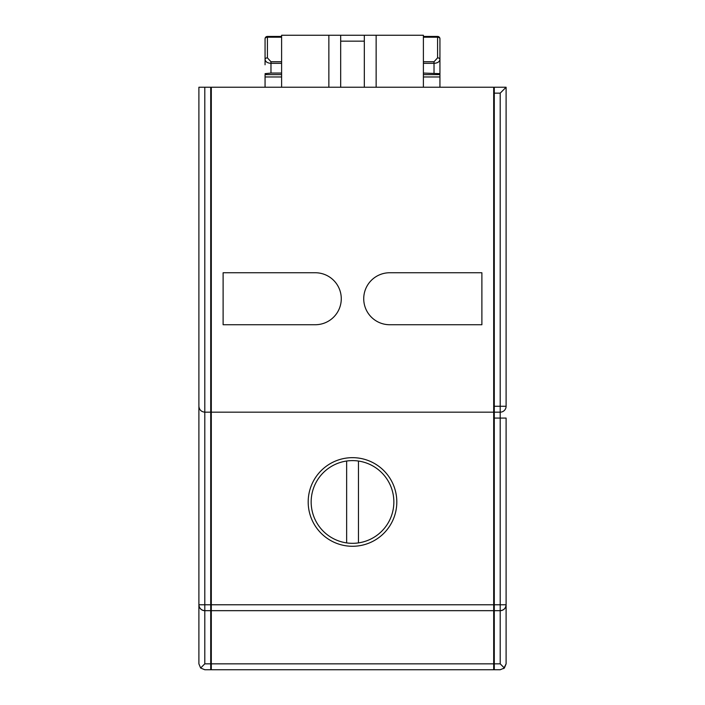 <?xml version="1.0" encoding="UTF-8"?>
<svg xmlns="http://www.w3.org/2000/svg" width="705" height="705" viewBox="0 0 705 705"><rect width="100%" height="100%" fill="white"/><g stroke="black" fill="none" stroke-linecap="round" stroke-linejoin="round"><path stroke-width="1.06" d="M352.5 543.326A41.357 41.357 0 0 0 393.857 501.969A41.357 41.357 0 0 0 346.649 461.026A41.357 41.357 0 0 0 346.649 542.903A41.357 41.357 0 0 0 352.5 543.326M358.466 461.044L358.466 542.894M346.649 461.026L346.649 542.903M389.715 324.732A25.997 25.997 0 0 1 363.727 298.735A25.997 25.997 0 0 1 389.715 272.747L481.885 272.747L481.885 324.732L389.715 324.732M396.809 501.969A44.309 44.309 0 0 0 352.5 457.66A44.309 44.309 0 0 0 308.191 501.969A44.309 44.309 0 0 0 352.5 546.278A44.309 44.309 0 0 0 396.809 501.969M504.375 668.023L500.197 669.75L494.284 669.75L494.284 663.846L500.197 663.846L504.375 668.023L506.102 663.846L506.102 604.767L506.102 663.846L503.74 668.569M211.306 663.846L493.694 663.846L493.694 669.75L211.306 669.75L211.306 87.235L493.694 87.235L493.694 412.169L204.803 412.169C201.242 411.79 199.268 409.825 198.898 406.265L198.898 87.235L204.803 87.235L204.803 412.169C201.242 411.79 199.268 409.825 198.898 406.265L198.898 604.767C199.268 608.327 201.242 610.292 204.803 610.671L204.803 663.846L210.716 663.846L210.716 669.75L204.803 669.75L210.716 669.75M493.694 90.786L494.284 90.786M210.716 90.786L211.306 90.786M204.803 412.169L204.803 604.767L210.716 604.767L210.716 87.235L204.803 87.235M494.284 418.074L494.284 604.767L500.197 604.767L500.197 418.074L494.284 418.074L494.284 87.235L506.102 87.235L506.102 406.265A5.904 5.904 0 0 1 500.197 412.169L493.694 412.169L493.694 610.671L211.306 610.671M493.694 408.627L494.284 408.627M223.115 324.732L223.115 272.747L315.285 272.747A25.997 25.997 0 0 1 341.273 298.735A25.997 25.997 0 0 1 315.285 324.732L223.115 324.732M204.803 663.846L200.625 668.023L198.898 663.846L198.898 604.767A5.904 5.904 0 0 0 204.803 610.671L210.716 610.671L210.716 663.846M198.898 87.235L198.898 99.053M198.898 193.575L198.898 412.169M494.284 406.265L500.197 406.265L500.197 418.074L506.102 418.074L506.102 604.767C505.732 608.327 503.758 610.292 500.197 610.671L494.284 610.671L494.284 604.767M493.694 666.207L494.284 666.207M211.306 666.207L210.716 666.207M328.865 87.235L328.865 35.25L281.603 35.25L281.603 87.235M328.865 35.25L340.682 35.25L340.682 87.235M364.318 87.235L364.318 35.25L340.682 35.25M364.318 35.25L376.135 35.25L376.135 87.235M423.397 87.235L423.397 35.25L376.135 35.25M493.694 663.846L493.694 610.671M494.284 610.671L494.284 663.846M210.716 408.627L211.306 408.627M210.716 604.767L210.716 610.671M506.102 87.235L500.197 93.148L494.284 93.148M506.102 604.767L500.197 604.767L500.197 610.671A5.904 5.904 0 0 0 506.102 604.767A5.904 5.904 0 0 1 500.197 610.671L500.197 663.846M200.625 668.023L204.803 669.75M281.603 76.968L265.062 76.968L265.062 87.235M423.397 74.615L439.938 74.615L439.938 87.235M423.397 61.749L434.024 61.749L437.576 57.854L437.576 37.206A2.362 1.586 -0 0 1 439.938 38.793L439.938 73.655L423.397 73.064M439.938 74.615L439.938 73.655M265.062 64.789L265.062 38.793A2.362 1.586 0 0 1 267.424 37.206L267.424 57.854L270.976 61.749L281.603 61.749M265.062 76.968L265.062 74.615L281.603 74.615M281.603 63.335L270.976 63.335L270.976 73.064L281.603 73.064M265.062 38.793A2.362 2.362 0 0 1 267.424 36.431L281.603 36.431M423.397 36.431L437.576 36.431A2.362 2.362 0 0 1 439.938 38.793M270.976 73.064L265.062 73.655M437.576 57.854A2.362 1.586 0 0 1 439.938 59.44C439.559 61.793 437.594 63.089 434.024 63.335L423.397 63.335M270.976 61.749L270.976 63.335C267.406 63.089 265.441 61.793 265.062 59.44A2.362 1.586 0 0 1 267.424 57.854M506.102 406.265L500.197 406.265L500.197 93.148M211.306 604.767L493.694 604.767M364.318 41.154L340.682 41.154M198.898 604.767A5.904 5.904 0 0 0 204.803 610.671L204.803 604.767L198.898 604.767M439.938 76.968L423.397 76.968M434.024 73.064L434.024 61.749M437.576 36.431L437.576 37.206L423.397 37.206M281.603 37.206L267.424 37.206L267.424 36.431"/></g></svg>
